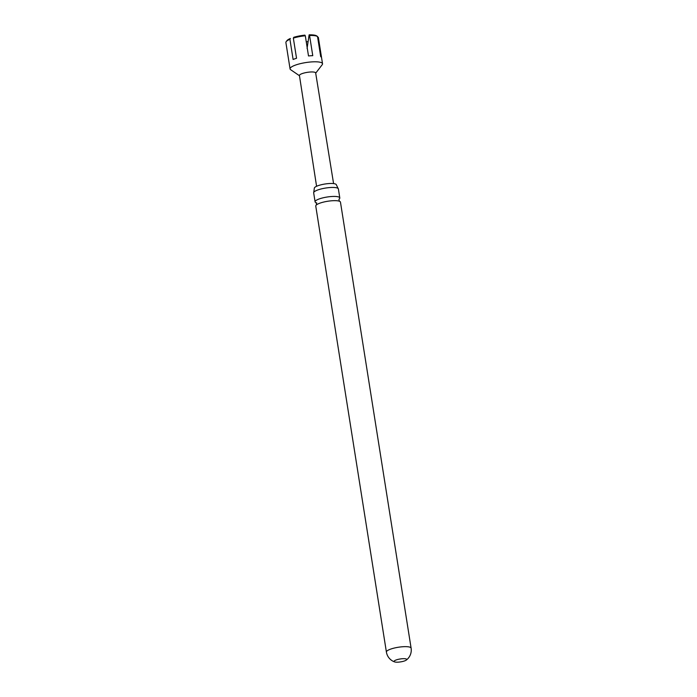 <?xml version="1.0" encoding="UTF-8"?>
<svg xmlns="http://www.w3.org/2000/svg" width="697" height="697" viewBox="0 0 697 697"><rect width="100%" height="100%" fill="white"/><g stroke="black" fill="none" stroke-linecap="round" stroke-linejoin="round"><path stroke-width="1.05" d="M338.986 199.203A12.511 2.875 171 0 0 339.117 199.089A12.511 2.875 171 0 0 339.805 197.922A12.511 2.875 171 0 0 331.528 196.519A12.511 2.875 171 0 0 315.776 200.666A12.511 2.875 171 0 0 315.096 201.834A12.511 2.875 171 0 0 316.264 202.801M406.351 660.033A6.395 1.472 171 0 0 406.7 659.432A6.395 1.472 171 0 0 402.474 658.717A6.395 1.472 171 0 0 394.432 660.834A6.395 1.472 171 0 0 394.075 661.436A6.395 1.472 171 0 0 394.694 661.932A6.395 1.472 171 0 0 398.309 662.15A6.395 1.472 171 0 0 406.273 660.094A6.395 1.472 171 0 0 406.351 660.033M400.853 658.883A6.395 1.472 -9 0 1 399.468 659.101M316.447 204.892A12.511 2.875 -9 0 1 316.987 204.509A12.511 2.875 -9 0 1 332.199 200.745A12.511 2.875 -9 0 1 338.82 201.05A12.511 2.875 -9 0 1 340.467 202.156L411.108 648.14A12.511 2.875 -9 0 0 402.831 646.738A12.511 2.875 -9 0 0 387.088 650.885A12.511 2.875 -9 0 0 386.399 652.052L315.758 206.068A12.511 2.875 -9 0 1 316.447 204.892M315.096 201.834L313.667 192.86A12.511 2.875 -9 0 1 313.755 192.389A12.511 2.875 -9 0 1 314.356 191.684A12.511 2.875 -9 0 1 330.108 187.537A12.511 2.875 -9 0 1 338.158 188.521A12.511 2.875 -9 0 1 338.376 188.939L339.805 197.922M338.158 188.521L336.346 184.801A11.152 2.57 171 0 0 326.98 183.738A11.152 2.57 171 0 0 314.931 187.249A11.152 2.57 171 0 0 314.321 188.295L313.755 192.389M299.466 75.729L290.658 69.709A16.432 3.781 -9 0 1 290.065 68.898A16.432 3.781 -9 0 1 295.694 65.013A16.432 3.781 -9 0 1 312.796 61.841A16.432 3.781 -9 0 1 322.528 63.749A16.432 3.781 -9 0 1 322.206 64.708L315.697 73.159M293.341 38.091L293.794 37.289A15.517 3.572 -9 0 1 304.859 35.138L305.303 35.765A16.432 3.781 171 0 0 293.341 38.091L296.539 58.278A16.432 3.781 171 0 0 294.726 58.87A16.432 3.781 171 0 0 293.115 59.48L289.917 39.302A16.432 3.781 171 0 0 286.214 41.611A16.432 3.781 171 0 0 285.892 42.569A16.432 3.781 171 0 0 285.901 42.613L289.098 62.791M316.577 186.282L299.431 75.503A8.216 1.891 -9 0 1 302.245 73.568A8.216 1.891 -9 0 1 310.792 71.983A8.216 1.891 -9 0 1 315.663 72.932L333.584 183.59M309.12 34.85A15.517 3.572 -9 0 1 316.473 35.765L317.51 36.462A16.432 3.781 171 0 0 309.564 35.477L309.12 34.85L307.072 48.441M308.152 41.506A15.517 3.572 -9 0 1 306.279 41.942M318.363 37.472A16.432 3.781 171 0 0 318.355 37.429A16.432 3.781 171 0 0 318.346 37.385L317.309 36.68M286.214 41.611L286.955 40.644A15.517 3.572 -9 0 1 290.379 38.492L289.917 39.302M318.346 37.385L321.544 57.563A16.432 3.781 171 0 0 320.707 56.649L317.51 36.462M309.564 35.477L312.761 55.664A16.432 3.781 171 0 0 308.501 55.952L305.303 35.765M316.743 202.94L316.211 202.757L316.543 204.848M338.925 199.237L339.352 201.233M406.273 660.094A12.511 12.511 0 0 0 411.108 648.14M290.065 68.898L285.892 42.569M322.528 63.749L318.355 37.429M386.399 652.052A12.511 12.511 0 0 0 394.694 661.932"/></g></svg>
